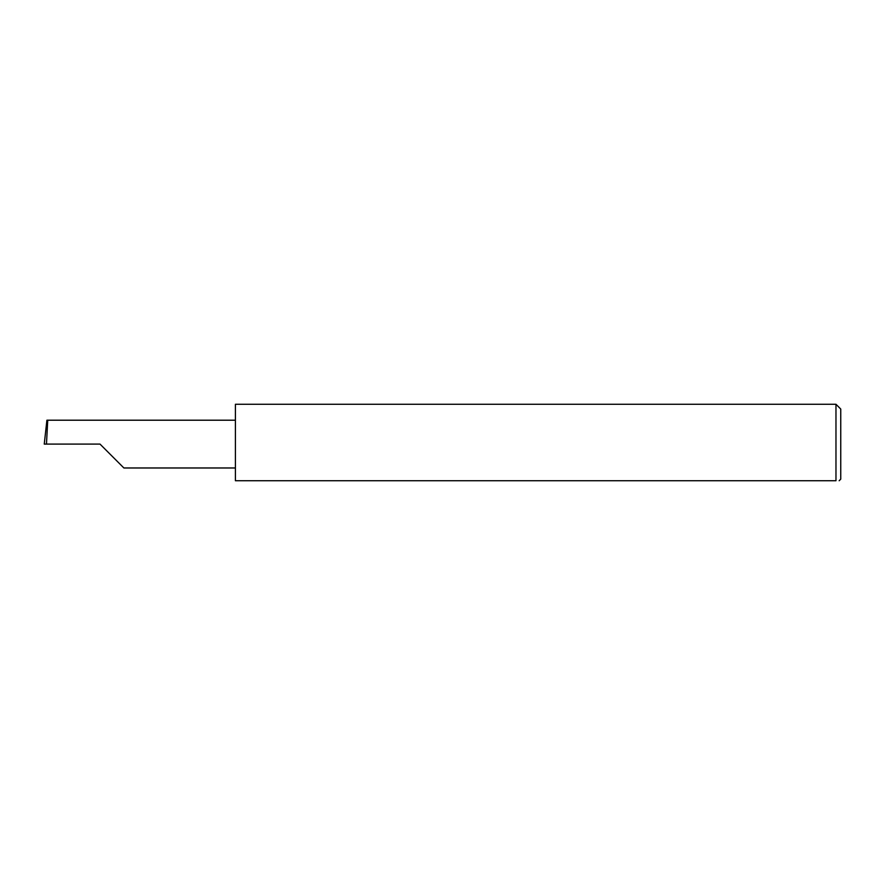 <?xml version="1.0" encoding="UTF-8"?>
<svg xmlns="http://www.w3.org/2000/svg" width="885" height="885" viewBox="0 0 885 885"><rect width="100%" height="100%" fill="white"/><g stroke="black" fill="none" stroke-linecap="round" stroke-linejoin="round"><path stroke-width="1.33" d="M100.005 444.093L123.889 467.977L100.005 444.093L123.889 467.977L100.005 444.093L46.474 444.093L47.735 420.209L46.905 420.209L44.25 444.093L46.474 444.093M835.971 404.268L235.41 404.268L235.41 480.732L835.971 480.732C840.164 480.732 840.164 480.732 835.971 480.732L835.971 404.268L840.75 409.047L840.75 479.139L839.157 480.732M235.41 420.209L47.735 420.209M123.889 467.977L235.41 467.977"/></g></svg>
